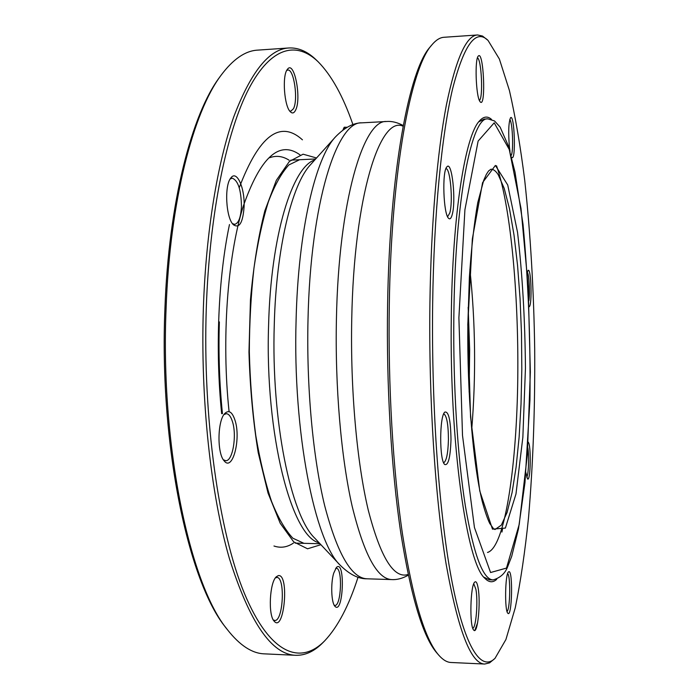 <?xml version="1.0" encoding="UTF-8"?>
<svg xmlns="http://www.w3.org/2000/svg" width="699" height="699" viewBox="0 0 699 699"><rect width="100%" height="100%" fill="white"/><g stroke="black" fill="none" stroke-linecap="round" stroke-linejoin="round"><path stroke-width="1.05" d="M491.528 119.398C487.587 115.894 483.594 116.375 479.558 120.84C465.403 134.837 452.332 214.043 451.292 316.988C449.378 443.83 466.923 563.534 484.713 578.152C488.854 582.52 492.856 582.914 496.709 579.322M493.066 579.925C500.301 577.846 505.202 573.372 507.754 566.496L511.694 556.378L518.475 528.89L524.984 482.572L529.956 400.046C530.602 339.391 528.295 280.806 523.027 224.309L515.023 172.19L508.173 145.409L500.135 127.148L494.525 120.944L487.867 118.874C471.886 116.27 454.97 198.472 453.834 317.259C453.048 385.857 457.6 457.347 465.385 506.12C473.791 554.919 483.018 579.523 493.066 579.925L489.387 579.812L483.813 577.112M478.684 121.906L484.189 119.075L487.867 118.874M432.664 303.226C433.904 213.606 441.785 134.689 452.568 88.922C464.031 44.579 475.853 28.414 488.042 40.42L499.374 59.022L509.422 90.52C515.408 116.742 520.51 146.72 524.739 180.456C530.454 233.466 533.774 289.613 534.691 348.906C535.111 408.199 533.057 464.407 528.54 517.531C525.071 551.354 520.641 581.437 515.259 607.789L505.927 639.506L495.006 658.362C481.716 671.451 465.578 649.904 452.506 584.207C439.505 518.649 431.231 408.81 432.664 303.226M508.802 571.721L508.488 571.922C505.115 574.028 504.512 610.777 507.832 613.233C512.044 618.37 513.145 569.72 508.802 571.721M478.099 587.903C477.216 582.896 476.106 580.956 474.77 582.084C470.313 585.063 469.361 626.575 473.704 630.052C477.592 635.365 480.903 602.599 478.099 587.903M452.174 214.724C456.298 200.919 451.938 160.071 446.914 166.869C441.873 171.063 443.402 214.733 448.688 218.376C450.025 219.565 451.187 218.341 452.174 214.724M511.851 157.345C516.142 161.888 514.499 112.95 510.506 117.808C508.54 122.736 508.19 132.644 509.466 147.515L510.017 151.456M479.794 101.276L480.335 102.01C486.189 107.978 483.621 49.603 478.282 56.095C474.63 59.066 475.879 95.667 479.794 101.276M450.995 439.636C450.706 420.265 448.644 411.091 444.8 412.104C439.409 416.15 439.295 460.291 444.686 464.468C448.269 465.787 450.374 457.513 450.995 439.636M525.936 472.707L527.474 478.815C530.628 482.817 531.362 444.957 528.208 442.109M529.195 306.756C532.358 305.297 531.118 266.564 528.016 270.557L527.326 272.182M484.695 664.041L451.03 662.486C447.011 662.337 442.913 659.891 438.754 655.155C424.957 639.419 412.899 599.279 402.589 534.752C393.021 470.645 387.919 385.228 389.308 303.733C391.388 169.385 411.082 67.244 431.868 44.893C435.923 40.061 439.959 37.528 443.979 37.283L477.6 34.967C466.364 35.334 455.966 58.655 446.39 104.946C437.347 151.936 431.038 223.575 429.92 302.92C428.618 398.212 435.154 497.915 446.198 564.512C458.142 630.699 470.977 663.875 484.695 664.041L489.615 662.844L495.006 658.362M431.868 44.893L430.13 46.999C409.343 69.376 389.701 170.862 387.613 304.126C386.224 384.966 391.309 469.693 400.85 533.354C411.134 597.435 423.166 637.348 436.962 653.084L438.754 655.155M474.857 630.358L477.67 622.564M488.042 40.42L482.546 36.06L477.6 34.967M473.782 583.752L475.905 589.327C478.168 601.219 476.098 627.737 472.795 628.296M443.751 413.791C446.757 415.722 448.321 424.293 448.435 439.514C448.042 453.468 446.443 461.218 443.647 462.764M445.953 168.625C450.357 168.162 453.188 201.679 449.789 212.977L447.605 216.725M477.443 57.886C481.576 59.109 483.332 98.786 479.348 100.359M509.763 119.555C512.62 121.757 513.756 152.102 511.135 155.51M527.334 272.295C529.091 274.471 530.06 292.007 528.933 300.596M507.64 573.599C510.724 575.819 510.209 609.362 507.028 611.485M527.85 447.893C529.239 456.526 528.54 475.084 526.723 477.12M221.111 75.195L219.678 77.161C191.893 113.885 168.634 202.596 164.929 308.565C159.084 445.665 188.8 583.088 225.882 627.676L227.367 629.616C190.128 584.88 160.22 446.408 166.1 308.198C169.822 201.382 193.221 112.05 221.111 75.195C233.134 59.144 245.279 50.791 257.547 50.136L288.888 47.969C269.167 48.982 250.766 71.971 233.711 116.943C217.564 162.526 206.022 231.404 203.392 307.446C200.316 398.771 210.74 494.202 229.351 558.387C249.517 622.259 271.64 654.561 295.747 655.304C305.402 655.54 314.506 651.267 323.06 642.486L324.651 640.869C300.64 665.361 269.928 654.788 244.388 593.337C218.97 532.149 202.535 418.212 206.301 307.735C209.551 212.688 226.843 130.722 249.036 88.38C271.378 46.16 296.857 41.224 318.124 61.748C331.536 75.352 343.148 96.313 352.943 124.632M318.124 61.748L316.49 60.166C307.743 51.586 298.543 47.515 288.888 47.969M358.045 577.217C348.888 605.753 337.757 626.968 324.651 640.869M295.747 655.304L264.362 653.853C252.077 653.469 239.748 645.387 227.367 629.616M295.528 110.285C301.846 98.856 294.227 59.45 287.403 69.358C281.915 75.326 284.248 106.825 290.496 111.919C292.409 113.684 294.078 113.142 295.528 110.285M235.013 420.282C232.234 411.894 228.835 409.631 224.807 413.467C217.398 420.728 216.952 453.485 224.187 460.894C232.636 471.991 241.172 438.771 235.013 420.282M333.668 573.259C330.61 583.394 331.317 602.599 334.882 606.251C343.401 615.836 345.559 558.405 336.385 567.492L333.668 573.259M347.176 127.262L344.24 127.227L342.877 130.066M278.316 575.6L276.245 576.832C269.674 582.573 268.023 614.709 274.034 621.062C284.178 633.74 289.674 573.547 278.316 575.6M244.091 206.782C244.973 188.11 236.778 169.569 230.88 177.904C224.143 185.296 225.917 218.009 233.379 224.72C239.338 228.739 242.911 222.763 244.091 206.782M286.695 70.503L287.822 70.057C293.982 68.799 298.394 99.905 293.431 108.756L290.81 111.185L289.639 110.888M230.093 179.084L232.164 178.166C238.062 180.368 241.155 189.779 241.452 206.397C240.858 217.424 238.586 223.409 234.619 224.362L232.47 223.619M223.942 414.612L226.284 413.686C228.791 413.843 230.853 416.499 232.461 421.663C237.057 435.599 232.671 461.489 225.672 460.693L223.348 459.741M275.38 577.907L276.83 577.461C285.463 576.78 283.287 621.629 274.681 620.467L273.274 619.908M335.616 568.488L336.315 568.331C342.755 567.693 341.304 606.365 334.873 605.395L334.192 605.194M343.576 128.275L345.157 128.476M340.369 565.404C314.899 541.865 292.68 432.463 296.088 320.325C298.167 230.417 315.59 157.537 335.529 136.847C344.616 127.533 353.397 122.867 361.881 122.841C337.119 120.796 310.513 202.282 308.014 319.321C306.372 386.958 312.934 457.399 324.651 505.578C337.329 553.8 351.457 578.213 367.027 578.807C358.543 578.973 349.657 574.499 340.369 565.404L314.751 538.143C291.046 515.722 271.133 421.069 274.261 324.974C276.184 247.839 291.972 184.152 310.539 164.676L335.529 136.847M319.12 542.791C291.859 536.998 264.842 435.18 268.582 325.446C270.801 235.126 292.47 166.72 314.795 159.931M222.439 413.686C219.416 383.646 218.394 353.047 219.364 321.907M468.164 307.289L469.667 349.64L469.125 392.008M469.868 269.281C475.503 322.789 476.106 376.35 471.676 429.964M498.221 174.724L504.197 188.337L509.51 208.87L514.001 234.986L517.548 265.34L520.065 298.665L521.498 333.703L521.821 369.273L521.026 404.171L519.112 437.207L516.098 467.142L512.061 492.664L507.09 512.437L501.332 525.141L494.997 529.519L493.634 528.855L489.711 523.402C487.273 518.309 484.748 510.838 482.144 501.008C473.223 464.887 467.115 393.808 467.849 324.633L469.379 277.302C471.371 247.935 474.167 223.06 477.749 202.693L483.691 180.377L486.355 174.357L488.566 170.967L490.934 169.228C493.415 169.167 495.844 171.002 498.221 174.724M467.788 324.537L472.341 238.936L482.581 182.622L495.381 165.436L507.727 184.99L517.531 232.295C522.38 273.938 525.019 319.251 525.447 368.233L522.861 437.242L515.976 494.018L505.386 528.068L492.489 529.152L479.776 490.986L470.567 417.111L467.788 324.537M458.894 317.792L464.914 209.761L478.125 141.067L494.21 122.832L509.3 149.542L521.008 208.451L528.173 286.389L530.34 371.938L527.343 454.831L519.226 524.355L506.487 568.086L490.567 572.525L474.446 527.544L462.502 435.407L458.894 317.792M502.52 529.23L501.934 532.07M408.155 574.473C393.904 579.069 380.614 557.671 368.294 510.27C356.927 462.668 350.304 389.614 351.737 319.364C353.921 195.973 380.186 115.108 403.096 126.239M408.303 575.181C402.493 578.449 396.971 579.908 391.746 579.585C377.215 579.025 364.004 554.517 352.121 506.067C341.138 457.662 334.952 386.827 336.429 318.831C338.674 201.146 363.471 119.354 386.573 121.504C391.798 121.058 397.347 122.404 403.227 125.532M487.5 552.455C504.39 547.833 516.072 470.925 517.653 386.014C519.252 300.858 511.249 207.769 496.543 165.785M320.911 544.696L307.543 548.794L293.694 541.874L280.203 523.245L268.04 493.083L258.219 452.672C253.108 421.348 250.024 387.831 248.966 352.13L250.46 299.705C253.484 266.066 258.281 236.419 264.86 210.775L276.332 180.342L289.403 161.417L303.086 154.191L316.551 157.983M221.67 413.677C215.109 349.981 218.298 277.354 229.473 224.545M239.233 187.734C259.032 135.58 280.098 119.608 302.44 139.826M229.089 411.65C221.434 339.985 227.428 257.503 242.929 207.21C260.211 157.345 279.224 139.887 299.967 154.828M293.449 543.071C287.184 547.308 280.692 548.287 273.964 546.006M269.587 157.738C276.262 155.3 282.772 156.13 289.133 160.228M315.66 158.97L290.784 160.15M320.002 543.735L295.1 543.106M386.573 121.504L361.881 122.841M391.746 579.585L367.027 578.807M303.951 543.333L292.846 538.204C285.131 529.886 278.036 517.636 271.57 501.454C265.332 482.791 260.072 460.816 255.782 435.538C252.225 408.828 250.067 380.859 249.325 351.632C249.456 322.414 251.011 294.436 254.008 267.717C257.765 242.413 262.562 220.421 268.399 201.731C274.524 185.523 281.33 173.265 288.792 164.964L299.626 159.73"/></g></svg>
